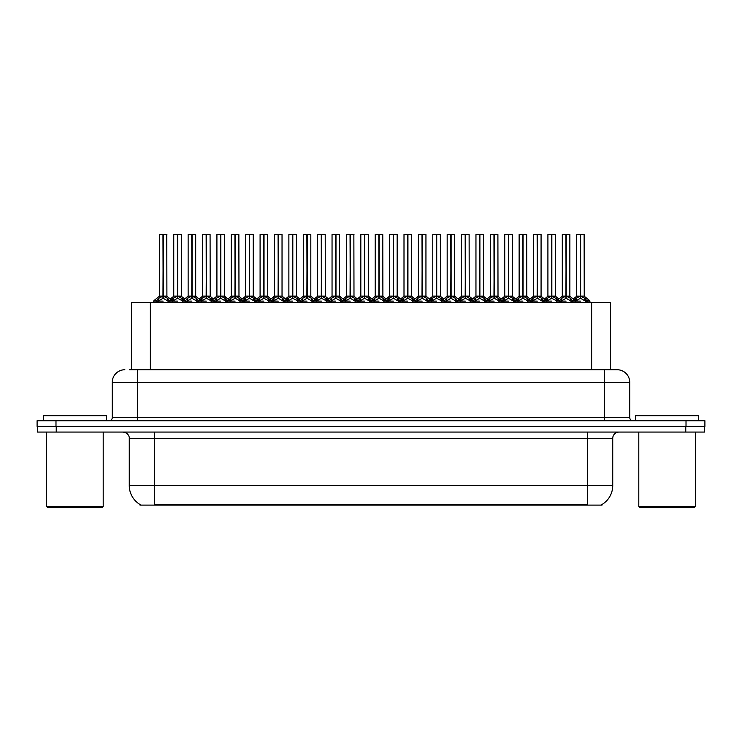 <?xml version="1.0" encoding="UTF-8"?>
<svg xmlns="http://www.w3.org/2000/svg" width="742" height="742" viewBox="0 0 742 742"><rect width="100%" height="100%" fill="white"/><g stroke="black" fill="none" stroke-linecap="round" stroke-linejoin="round"><path stroke-width="1.11" d="M129.331 369.739L137.446 369.739L129.331 369.739L131.473 369.739L131.473 302.384L610.527 302.384L610.527 369.739M602.04 504.467L602.04 505.089L139.96 505.089L139.96 504.467M140.155 504.579A22.037 22.037 0 0 1 129.266 485.574L154.447 485.574L154.447 504.579L587.553 504.579L587.553 485.574L612.734 485.574L612.734 438.355A6.298 6.298 0 0 1 619.032 432.067M129.266 485.574L129.266 438.355C129.581 437.335 128.505 432.651 122.968 432.067M601.845 504.579A22.037 22.037 0 0 0 612.734 485.574M56.234 432.067L704.65 432.067L704.65 426.4L37.35 426.4L37.35 432.067L56.234 432.067L56.234 426.4M704.65 432.067L704.65 426.4M124.86 369.739A12.586 12.586 0 0 0 112.265 382.334L112.265 417.588A3.144 3.144 0 0 1 109.12 420.733M617.14 369.739A12.586 12.586 0 0 1 629.735 382.334L137.446 382.334L137.446 369.739L616.954 369.739M629.735 382.334L629.735 417.588C629.902 419.48 630.95 420.528 632.88 420.733M55.984 420.733L37.1 420.733L37.1 426.4L55.984 426.4L55.984 420.733L686.016 420.733L686.016 426.4L704.9 426.4L704.9 420.733L686.016 420.733M551.853 234.518L555.461 234.518L551.853 234.518L551.853 296.141L556.639 298.794L556.639 301.122L559.329 301.122L561.787 298.219L565.914 296.141L565.914 298.33L566.137 234.389L569.726 234.389L567.333 234.389L569.856 234.518L569.856 296.086L566.239 296.141L570.366 298.219L572.824 301.122L575.523 301.122L575.523 302.384M565.914 234.389L562.297 234.518L565.914 234.389L562.297 234.518L562.297 296.086L565.914 296.141M569.726 234.389L566.239 234.389M555.981 298.219L556.63 302.384M559.783 302.384L559.329 301.122M571.025 298.794L571.025 301.753L572.833 301.753L572.379 302.384M570.57 302.384L571.025 301.753M566.025 234.389L566.025 296.086L569.967 296.336L566.656 296.336M565.914 234.518L566.081 296.086M562.427 234.389L567.333 234.389M566.239 296.141L566.239 298.33L566.127 296.086M565.914 298.33L561.128 301.131L566.081 301.122M566.239 296.086L566.239 234.518M571.025 301.131L566.239 298.33M561.128 298.794L561.583 302.384M572.833 301.122L572.833 301.753M573.891 300.64L576.182 298.219L580.3 296.141L580.3 298.33L580.522 234.389L584.121 234.389L576.812 234.389L580.411 234.389L580.411 296.086L584.761 298.219L587.219 301.122L589.909 301.122L589.909 302.384M580.309 234.389L576.692 234.518L576.692 296.086L580.3 296.141M584.242 234.518L580.634 234.518L580.634 296.095L584.242 296.086L584.121 234.389M585.419 298.794L585.419 301.753L587.219 301.753L586.764 302.384M584.956 302.384L585.419 301.753M580.3 234.518L580.467 296.086M580.634 296.141L580.634 298.33L580.522 296.086M585.419 301.131L580.634 298.33M580.3 298.33L575.523 301.131L580.467 301.122M580.411 234.389L579.205 234.389M575.514 301.753L575.977 302.384M587.219 301.122L587.219 301.753M101.942 507.611L47.803 507.611L46.542 506.35L103.203 506.35L101.942 507.611M46.542 432.067L46.542 506.35M103.203 432.067L103.203 506.35M106.347 420.733L106.347 415.696L43.398 415.696L43.398 420.733M694.197 507.611L640.058 507.611L638.797 506.35L695.458 506.35L694.197 507.611M638.797 432.067L638.797 506.35M695.458 432.067L695.458 506.35M698.602 420.733L698.602 415.696L635.653 415.696L635.653 420.733M523.073 234.518L526.681 234.518L523.073 234.518L523.073 296.141L527.859 298.794L527.859 301.122L530.539 301.122L533.006 298.219L537.134 296.141L537.134 298.33L537.347 234.389L540.946 234.389L538.553 234.389L541.076 234.518L541.076 296.086L537.458 296.141L541.586 298.219L544.044 301.122L546.743 301.122L546.743 302.384M537.134 234.389L533.517 234.518L537.134 234.389L533.517 234.518L533.517 296.086L537.134 296.141M540.946 234.389L537.458 234.389M527.191 298.219L527.85 302.384M530.994 302.384L530.539 301.122M542.244 298.794L542.244 301.753L544.044 301.753L543.589 302.384M541.79 302.384L542.244 301.753M537.236 234.389L537.236 296.086L541.187 296.336L537.876 296.336M537.134 234.518L537.291 296.086M533.646 234.389L538.553 234.389M537.458 296.141L537.458 298.33L537.347 296.086M537.134 298.33L532.348 301.131L537.291 301.122M537.458 296.086L537.458 234.518M542.244 301.131L537.458 298.33M532.348 298.794L532.802 302.384M544.044 301.122L544.044 301.753M494.283 234.518L497.901 234.518L494.283 234.518L494.283 296.141L499.078 298.794L499.078 301.122L501.759 301.122L504.226 298.219L508.344 296.141L508.344 298.33L508.567 234.389L512.166 234.389L509.773 234.389L512.286 234.518L512.286 296.086L508.678 296.141L512.805 298.219L515.263 301.122L517.953 301.122L517.953 302.384M508.353 234.389L504.736 234.518L508.353 234.389L504.736 234.518L504.736 296.086L508.344 296.141M512.166 234.389L508.669 234.389M498.411 298.219L499.069 302.384M502.213 302.384L501.759 301.122M513.464 298.794L513.464 301.753L515.263 301.753L514.809 302.384M513 302.384L513.464 301.753M508.456 234.389L508.456 296.086L512.407 296.336L509.095 296.336M508.344 234.518L508.511 296.086M504.866 234.389L509.773 234.389M508.678 296.141L508.678 298.33L508.567 296.086M508.344 298.33L503.558 301.131L508.511 301.122M508.678 296.086L508.678 234.518M513.464 301.131L508.678 298.33M503.558 298.794L504.022 302.384M515.263 301.122L515.263 301.753M465.503 234.518L469.12 234.518L465.503 234.518L465.503 296.141L470.289 298.794L470.289 301.122L472.979 301.122L475.437 298.219L479.564 296.141L479.564 298.33L479.786 234.389L483.385 234.389L480.992 234.389L483.506 234.518L483.506 296.086L479.898 296.141L484.025 298.219L486.483 301.122L489.173 301.122L489.173 302.384M479.573 234.389L475.956 234.518L479.573 234.389L475.956 234.518L475.956 296.086L479.564 296.141M483.385 234.389L479.888 234.389M469.63 298.219L470.289 302.384M473.433 302.384L472.979 301.122M484.684 298.794L484.684 301.753L486.483 301.753L486.029 302.384M484.22 302.384L484.684 301.753M479.675 234.389L479.675 296.086L483.626 296.336L480.315 296.336M479.564 234.518L479.731 296.086M476.076 234.389L480.992 234.389M479.898 296.141L479.898 298.33L479.786 296.086M479.564 298.33L474.778 301.131L479.731 301.122M479.898 296.086L479.898 234.518M484.674 301.131L479.898 298.33M474.778 298.794L475.242 302.384M486.483 301.122L486.483 301.753M436.723 234.518L440.34 234.518L436.723 234.518L436.723 296.141L441.509 298.794L441.509 301.122L444.198 301.122L446.656 298.219L450.784 296.141L450.784 298.33L451.006 234.389L454.605 234.389L452.212 234.389L454.725 234.518L454.725 296.086L451.117 296.141L455.236 298.219L457.693 301.122L460.392 301.122L460.392 302.384M450.793 234.389L447.176 234.518L450.793 234.389L447.176 234.518L447.176 296.086L450.784 296.141M454.605 234.389L451.108 234.389M440.85 298.219L441.509 302.384M444.653 302.384L444.198 301.122M455.903 298.794L455.903 301.753L457.703 301.753L457.248 302.384M455.44 302.384L455.903 301.753M450.895 234.389L450.895 296.086L454.846 296.336L451.526 296.336M450.784 234.518L450.95 296.086M447.296 234.389L452.212 234.389M451.117 296.141L451.117 298.33L451.006 296.086M450.784 298.33L445.998 301.131L450.95 301.122M451.117 296.086L451.117 234.518M455.894 301.131L451.117 298.33M445.998 298.794L446.461 302.384M457.703 301.122L457.703 301.753M545.11 300.64L547.392 298.219L551.519 296.141L551.519 298.33L551.844 234.389M547.911 234.518L551.529 234.389L547.911 234.518L547.911 296.086L551.519 296.141M555.341 234.389L548.032 234.389M556.175 302.384L556.639 301.753M551.529 234.389L551.631 296.086L555.461 296.086L551.853 296.086M555.461 234.518L555.582 296.336L552.261 296.336M551.519 234.518L551.686 296.086M551.853 296.141L551.853 298.33L551.742 296.086M551.519 298.33L546.743 301.131L551.686 301.122M551.631 234.389L550.425 234.389M555.981 300.51L551.853 298.33M556.639 298.794L558.262 300.64M546.733 301.753L547.197 302.384M516.321 300.64L518.612 298.219L522.739 296.141L522.739 298.33L523.064 234.389M519.131 234.518L522.748 234.389L519.131 234.518L519.131 296.086L522.739 296.141M526.551 234.389L519.252 234.389M527.395 302.384L527.859 301.753M522.748 234.389L522.85 296.086L526.681 296.086L523.073 296.086M526.681 234.518L526.792 296.336L523.481 296.336M522.739 234.518L522.906 296.086M523.073 296.141L523.073 298.33L522.962 296.086M522.739 298.33L517.962 301.131L522.906 301.122M522.85 234.389L521.645 234.389M527.191 300.51L523.073 298.33M527.859 298.794L529.482 300.64M517.953 301.753L518.417 302.384M487.54 300.64L489.831 298.219L493.959 296.141L493.959 298.33L494.283 234.389M490.341 234.518L493.959 234.389L490.341 234.518L490.341 296.086L493.959 296.141M497.771 234.389L490.471 234.389M498.615 302.384L499.078 301.753M493.959 234.389L494.07 296.086L497.901 296.086L494.283 296.086M497.901 234.518L498.012 296.336L494.701 296.336M493.959 234.518L494.126 296.086M494.283 296.141L494.283 298.33L494.181 296.086M493.959 298.33L489.173 301.131L494.126 301.122M494.07 234.389L492.864 234.389M498.411 300.51L494.283 298.33M499.078 298.794L500.702 300.64M489.173 301.753L489.627 302.384M458.76 300.64L461.051 298.219L465.178 296.141L465.178 298.33L465.503 234.389M461.561 234.518L465.178 234.389L461.561 234.518L461.561 296.086L465.178 296.141M468.99 234.389L461.691 234.389M469.834 302.384L470.289 301.753M465.178 234.389L465.29 296.086L469.12 296.086L465.503 296.086M469.12 234.518L469.232 296.336L465.92 296.336M465.178 234.518L465.336 296.086M465.503 296.141L465.503 298.33L465.392 296.086M465.178 298.33L460.392 301.131L465.336 301.122M465.29 234.389L464.084 234.389M469.63 300.51L465.503 298.33M470.289 298.794L471.921 300.64M460.392 301.753L460.847 302.384M407.942 234.518L411.55 234.518L407.942 234.518L407.942 296.141L412.728 298.794L412.728 301.122L415.418 301.122L417.876 298.219L422.003 296.141L422.003 298.33L422.226 234.389L425.815 234.389L423.422 234.389L425.945 234.518L425.945 296.086L422.328 296.095L426.455 298.219L428.913 301.122L431.612 301.122L431.612 302.384M422.012 234.389L418.395 234.518L422.012 234.389L418.395 234.518L418.395 296.086L422.003 296.141M425.815 234.389L422.328 234.389M412.07 298.219L412.728 302.384M415.872 302.384L415.418 301.122M427.123 298.794L427.123 301.753L428.922 301.753L428.468 302.384M426.659 302.384L427.123 301.753M422.115 234.389L422.115 296.086L426.056 296.336L422.745 296.336M422.003 234.518L422.17 296.086M418.516 234.389L423.422 234.389M422.337 296.141L422.337 298.33L422.226 296.086M422.003 298.33L417.217 301.131L422.17 301.122M422.328 296.086L422.337 234.518M427.114 301.131L422.337 298.33M417.217 298.794L417.681 302.384M428.922 301.122L428.922 301.753M379.162 234.518L382.77 234.518L379.162 234.518L379.162 296.141L383.948 298.794L383.948 301.122L386.638 301.122L389.096 298.219L393.223 296.141L393.223 298.33L393.436 234.389L397.035 234.389L394.642 234.389L397.165 234.518L397.165 296.086L393.548 296.141L397.675 298.219L400.133 301.122L402.832 301.122L402.832 302.384M393.223 234.389L389.606 234.518L393.223 234.389L389.606 234.518L389.606 296.086L393.223 296.141M397.035 234.389L393.548 234.389M383.289 298.219L383.939 302.384M387.092 302.384L386.638 301.122M398.333 298.794L398.333 301.753L400.142 301.753L399.688 302.384M397.879 302.384L398.333 301.753M393.334 234.389L393.334 296.086L397.276 296.336L393.965 296.336M393.223 234.518L393.39 296.086M389.736 234.389L394.642 234.389M393.548 296.141L393.548 298.33L393.436 296.086M393.223 298.33L388.437 301.131L393.39 301.122M393.548 296.086L393.548 234.518M398.333 301.131L393.548 298.33M388.437 298.794L388.891 302.384M400.142 301.122L400.142 301.753M355.158 302.384L355.158 301.122L357.857 301.122L360.315 298.219L364.443 296.141L364.443 298.33L364.656 234.389L368.384 234.518L368.384 296.086L364.767 296.141L368.895 298.219L371.352 301.122L374.051 301.122L374.051 302.384M364.443 234.389L360.825 234.518L364.443 234.389L360.825 234.518L360.825 296.086L364.443 296.141M368.255 234.389L364.767 234.389M358.303 302.384L357.848 301.122M369.553 298.794L369.553 301.753L371.352 301.753L370.898 302.384M369.099 302.384L369.553 301.753M364.545 234.389L364.545 296.086L364.767 234.518M364.443 234.518L364.6 296.086M360.955 234.389L365.862 234.389M364.767 296.141L364.767 298.33L364.656 296.086M364.443 298.33L359.657 301.131L364.6 301.122M369.553 301.131L364.767 298.33M359.657 298.794L360.111 302.384M371.352 301.122L371.352 301.753M321.592 234.518L325.209 234.518L321.592 234.518L321.592 296.141L326.387 298.794L326.387 301.122L329.068 301.122L331.535 298.219L335.653 296.141L335.653 298.33L335.876 234.389L339.474 234.389L337.081 234.389L339.595 234.518L339.595 296.086L335.987 296.141L340.114 298.219L342.572 301.122L345.262 301.122L345.262 302.384M335.662 234.389L332.045 234.518L335.662 234.389L332.045 234.518L332.045 296.086L335.653 296.141M339.474 234.389L335.978 234.389M325.719 298.219L326.378 302.384M329.522 302.384L329.068 301.122M340.773 298.794L340.773 301.753L342.572 301.753L342.118 302.384M340.309 302.384L340.773 301.753M335.764 234.389L335.987 296.095L339.595 296.086L339.595 234.518M335.653 234.518L335.82 296.086M332.175 234.389L337.081 234.389M335.987 296.141L335.987 298.33L335.876 296.086M335.653 298.33L330.867 301.131L335.82 301.122M335.987 296.086L335.987 234.518M340.773 301.131L335.987 298.33M330.867 298.794L331.331 302.384M342.572 301.122L342.572 301.753M429.98 300.64L432.271 298.219L436.398 296.141L436.398 298.33L436.713 234.389M432.781 234.518L436.398 234.389L432.781 234.518L432.781 296.086L436.398 296.141M440.21 234.389L432.911 234.389M441.054 302.384L441.509 301.753M436.398 234.389L436.5 296.086L440.34 296.086L436.723 296.086M440.34 234.518L440.451 296.336L437.14 296.336M436.398 234.518L436.556 296.086M436.723 296.141L436.723 298.33L436.611 296.086M436.398 298.33L431.612 301.131L436.556 301.122M436.5 234.389L435.304 234.389M440.85 300.51L436.723 298.33M441.509 298.794L443.141 300.64M431.603 301.753L432.067 302.384M401.199 300.64L403.49 298.219L407.608 296.141L407.608 298.33L407.933 234.389M404 234.518L407.618 234.389L404 234.518L404 296.086L407.608 296.141M411.43 234.389L404.121 234.389M412.264 302.384L412.728 301.753M407.618 234.389L407.72 296.086L411.55 296.086L407.942 296.086M411.55 234.518L411.671 296.336L408.36 296.336M407.608 234.518L407.775 296.086M407.942 296.141L407.942 298.33L407.831 296.086M407.608 298.33L402.832 301.131L407.775 301.122M407.72 234.389L406.514 234.389M412.07 300.51L407.942 298.33M412.728 298.794L414.361 300.64M402.823 301.753L403.286 302.384M372.419 300.64L374.701 298.219L378.828 296.141L378.828 298.33L379.153 234.389M375.22 234.518L378.837 234.389L375.22 234.518L375.22 296.086L378.828 296.141M382.649 234.389L375.341 234.389M383.484 302.384L383.948 301.753M378.837 234.389L378.939 296.086L382.77 296.086L379.162 296.086M382.77 234.518L382.891 296.336L379.57 296.336M378.828 234.518L378.995 296.086M379.162 296.141L379.162 298.33L379.051 296.086M378.828 298.33L374.051 301.131L378.995 301.122M378.939 234.389L377.734 234.389M383.289 300.51L379.162 298.33M383.948 298.794L385.571 300.64M374.042 301.753L374.506 302.384M343.629 300.64L345.92 298.219L350.048 296.141L350.048 298.33L350.27 234.389L346.56 234.389L350.159 234.389L350.159 296.086L354.5 298.219L356.791 300.64M350.057 234.389L346.44 234.518L346.44 296.086L350.048 296.141M353.99 234.518L350.382 234.518L350.382 296.095L353.99 296.086L353.86 234.389M354.704 302.384L355.168 301.753M350.048 234.518L350.215 296.086M350.382 296.141L350.382 298.33L350.27 296.086M350.048 298.33L345.271 301.131L350.215 301.122M350.159 234.389L348.953 234.389M355.158 301.131L350.382 298.33M345.262 301.753L345.726 302.384M368.384 234.518L368.384 296.086M292.812 234.518L296.429 234.518L292.812 234.518L292.812 296.141L297.598 298.794L297.598 301.122L300.287 301.122L302.745 298.219L306.873 296.141L306.873 298.33L307.095 234.389L310.694 234.389L308.301 234.389L310.815 234.518L310.815 296.086L307.207 296.141L311.334 298.219L313.792 301.122L316.482 301.122L316.482 302.384M306.882 234.389L303.265 234.518L306.882 234.389L303.265 234.518L303.265 296.086L306.873 296.141M310.694 234.389L307.197 234.389M296.939 298.219L297.598 302.384M300.742 302.384L300.287 301.122M311.992 298.794L311.992 301.753L313.792 301.753L313.337 302.384M311.529 302.384L311.992 301.753M306.984 234.389L307.207 296.095L310.815 296.086L310.815 234.518M306.873 234.518L307.04 296.086M303.385 234.389L308.301 234.389M307.207 296.141L307.207 298.33L307.095 296.086M311.992 301.131L307.207 298.33M306.873 298.33L302.087 301.131L307.04 301.122M307.207 296.086L307.207 234.518M302.087 298.794L302.55 302.384M313.792 301.122L313.792 301.753M264.031 234.518L267.649 234.518L264.031 234.518L264.031 296.141L268.817 298.794L268.817 301.122L271.507 301.122L273.965 298.219L278.092 296.141L278.092 298.33L278.315 234.389L281.914 234.389L279.521 234.389L282.034 234.518L282.034 296.086L278.426 296.141L282.544 298.219L285.002 301.122L287.701 301.122L287.701 302.384M278.102 234.389L274.484 234.518L278.102 234.389L274.484 234.518L274.484 296.086L278.092 296.141M281.914 234.389L278.417 234.389M268.159 298.219L268.817 302.384M271.962 302.384L271.507 301.122M283.212 298.794L283.212 301.753L285.011 301.753L284.557 302.384M282.748 302.384L283.212 301.753M278.204 234.389L278.426 296.095L282.034 296.086L282.034 234.518M278.092 234.518L278.259 296.086M274.605 234.389L279.521 234.389M278.426 296.141L278.426 298.33L278.315 296.086M278.092 298.33L273.306 301.131L278.259 301.122M278.426 296.086L278.426 234.518M283.203 301.131L278.426 298.33M273.306 298.794L273.77 302.384M285.011 301.122L285.011 301.753M235.251 234.518L238.859 234.518L235.251 234.518L235.251 296.141L240.037 298.794L240.037 301.122L242.727 301.122L245.185 298.219L249.312 296.141L249.312 298.33L249.535 234.389L253.124 234.389L250.731 234.389L253.254 234.518L253.254 296.086L249.637 296.095L253.764 298.219L256.222 301.122L258.921 301.122L258.921 302.384M249.321 234.389L245.695 234.518L249.321 234.389L245.695 234.518L245.695 296.086L249.312 296.141M253.124 234.389L249.637 234.389M239.378 298.219L240.037 302.384M243.181 302.384L242.727 301.122M254.432 298.794L254.432 301.753L256.231 301.753L255.777 302.384M253.968 302.384L254.432 301.753M249.423 234.389L249.423 296.086L253.365 296.336L250.054 296.336M249.312 234.518L249.479 296.086M245.825 234.389L250.731 234.389M249.646 296.141L249.646 298.33L249.535 296.086M249.312 298.33L244.526 301.131L249.479 301.122M249.637 296.086L249.646 234.518M254.423 301.131L249.646 298.33M244.526 298.794L244.981 302.384M256.231 301.122L256.231 301.753M206.471 234.518L210.079 234.518L206.471 234.518L206.471 296.141L211.257 298.794L211.257 301.122L213.946 301.122L216.404 298.219L220.532 296.141L220.532 298.33L220.745 234.389L224.344 234.389L221.951 234.389L224.474 234.518L224.474 296.086L220.856 296.141L224.984 298.219L227.442 301.122L230.141 301.122L230.141 302.384M220.532 234.389L216.914 234.518L220.532 234.389L216.914 234.518L216.914 296.086L220.532 296.141M224.344 234.389L220.856 234.389M210.598 298.219L211.247 302.384M214.401 302.384L213.946 301.122M225.642 298.794L225.642 301.753L227.451 301.753L226.996 302.384M225.188 302.384L225.642 301.753M220.643 234.389L220.856 296.095L224.474 296.086L224.474 234.518M220.532 234.518L220.699 296.086M217.044 234.389L221.951 234.389M220.856 296.141L220.856 298.33L220.745 296.086M220.532 298.33L215.746 301.131L220.699 301.122M220.856 296.086L220.856 234.518M225.642 301.131L220.856 298.33M215.746 298.794L216.2 302.384M227.451 301.122L227.451 301.753M177.69 234.518L181.298 234.518L177.69 234.518L177.69 296.141L182.476 298.794L182.476 301.122L185.157 301.122L187.624 298.219L191.751 296.141L191.751 298.33L191.965 234.389L195.563 234.389L193.17 234.389L195.693 234.518L195.693 296.086L192.076 296.141L196.203 298.219L198.661 301.122L201.36 301.122L201.36 302.384M191.751 234.389L188.134 234.518L191.751 234.389L188.134 234.518L188.134 296.086L191.751 296.141M195.563 234.389L192.076 234.389M181.809 298.219L182.467 302.384M185.611 302.384L185.157 301.122M196.862 298.794L196.862 301.753L198.661 301.753L198.207 302.384M196.407 302.384L196.862 301.753M191.853 234.389L191.853 296.086L195.805 296.336L192.493 296.336M191.751 234.518L191.909 296.086M188.264 234.389L193.17 234.389M192.076 296.141L192.076 298.33L191.965 296.086M191.751 298.33L186.965 301.131L191.909 301.122M192.076 296.086L192.076 234.518M196.862 301.131L192.076 298.33M186.965 298.794L187.42 302.384M198.661 301.122L198.661 301.753M153.687 302.384L153.687 301.122L156.376 301.122L158.844 298.219L162.962 296.141L162.962 298.33L163.184 234.389L159.484 234.389L163.073 234.389L163.073 296.086L167.423 298.219L169.881 301.122L172.571 301.122L172.571 302.384M162.971 234.389L159.354 234.518L159.354 296.086L162.962 296.141M166.904 234.518L163.296 234.518L163.296 296.095L166.904 296.086L166.783 234.389M156.831 302.384L156.376 301.122M168.082 298.794L168.082 301.753L169.881 301.753L169.426 302.384M167.618 302.384L168.082 301.753M162.962 234.518L163.129 296.086M163.296 296.141L163.296 298.33L163.184 296.086M162.962 298.33L158.176 301.131L163.129 301.122M163.073 234.389L161.867 234.389M168.082 301.131L163.296 298.33M158.176 298.794L158.64 302.384M169.881 301.122L169.881 301.753M314.849 300.64L317.14 298.219L321.267 296.141L321.267 298.33L321.592 234.389M317.65 234.518L321.267 234.389L317.65 234.518L317.65 296.086L321.267 296.141M325.079 234.389L317.78 234.389M325.923 302.384L326.387 301.753M321.267 234.389L321.379 296.086L325.209 296.086L321.592 296.086M325.209 234.518L325.321 296.336L322.009 296.336M321.267 234.518L321.434 296.086M321.592 296.141L321.592 298.33L321.49 296.086M321.267 298.33L316.482 301.131L321.434 301.122M321.379 234.389L320.173 234.389M325.719 300.51L321.592 298.33M326.387 298.794L328.01 300.64M316.482 301.753L316.936 302.384M286.069 300.64L288.36 298.219L292.487 296.141L292.487 298.33L292.812 234.389M288.87 234.518L292.487 234.389L288.87 234.518L288.87 296.086L292.487 296.141M296.299 234.389L289 234.389M297.143 302.384L297.598 301.753M292.487 234.389L292.598 296.086L296.429 296.086L292.812 296.086M296.429 234.518L296.54 296.336L293.229 296.336M292.487 234.518L292.645 296.086M292.812 296.141L292.812 298.33L292.7 296.086M292.487 298.33L287.701 301.131L292.645 301.122M292.598 234.389L291.393 234.389M296.939 300.51L292.812 298.33M297.598 298.794L299.23 300.64M287.701 301.753L288.156 302.384M257.288 300.64L259.579 298.219L263.707 296.141L263.707 298.33L264.022 234.389M260.09 234.518L263.707 234.389L260.09 234.518L260.09 296.086L263.707 296.141M267.519 234.389L260.219 234.389M268.363 302.384L268.817 301.753M263.707 234.389L263.809 296.086L267.649 296.086L264.031 296.086M267.649 234.518L267.76 296.336L264.449 296.336M263.707 234.518L263.864 296.086M264.031 296.141L264.031 298.33L263.92 296.086M263.707 298.33L258.921 301.131L263.864 301.122M263.809 234.389L262.612 234.389M268.159 300.51L264.031 298.33M268.817 298.794L270.45 300.64M258.912 301.753L259.375 302.384M228.508 300.64L230.799 298.219L234.917 296.141L234.917 298.33L235.242 234.389M231.309 234.518L234.926 234.389L231.309 234.518L231.309 296.086L234.917 296.141M238.738 234.389L231.43 234.389M239.573 302.384L240.037 301.753M234.926 234.389L235.029 296.086L238.859 296.086L235.251 296.086M238.859 234.518L238.98 296.336L235.668 296.336M234.917 234.518L235.084 296.086M235.251 296.141L235.251 298.33L235.14 296.086M234.917 298.33L230.141 301.131L235.084 301.122M235.029 234.389L233.823 234.389M239.378 300.51L235.251 298.33M240.037 298.794L241.669 300.64M230.131 301.753L230.595 302.384M199.728 300.64L202.01 298.219L206.137 296.141L206.137 298.33L206.462 234.389M202.529 234.518L206.146 234.389L202.529 234.518L202.529 296.086L206.137 296.141M209.958 234.389L202.649 234.389M210.793 302.384L211.257 301.753M206.146 234.389L206.248 296.086L210.079 296.086L206.471 296.086M210.079 234.518L210.199 296.336L206.879 296.336M206.137 234.518L206.304 296.086M206.471 296.141L206.471 298.33L206.359 296.086M206.137 298.33L201.36 301.131L206.304 301.122M206.248 234.389L205.042 234.389M210.598 300.51L206.471 298.33M211.257 298.794L212.88 300.64M201.351 301.753L201.815 302.384M170.938 300.64L173.229 298.219L177.357 296.141L177.357 298.33L177.681 234.389M173.749 234.518L177.366 234.389L173.749 234.518L173.749 296.086L177.357 296.141M181.169 234.389L173.869 234.389M182.013 302.384L182.476 301.753M177.366 234.389L177.468 296.086L181.298 296.086L177.69 296.086M181.298 234.518L181.41 296.336L178.099 296.336M177.357 234.518L177.524 296.086M177.69 296.141L177.69 298.33L177.579 296.086M177.357 298.33L172.58 301.131L177.524 301.122M177.468 234.389L176.262 234.389M181.809 300.51L177.69 298.33M182.476 298.794L184.099 300.64M172.571 301.753L173.034 302.384M332.045 234.518L332.045 296.086L335.653 296.095M274.484 234.518L274.484 296.086L278.092 296.095M580.634 296.086L584.242 296.086L581.051 296.336M350.382 296.086L353.99 296.086L350.79 296.336M163.296 296.086L166.904 296.086L163.713 296.336M585.039 505.089L585.039 504.467M156.961 505.089L156.961 504.467M150.366 369.739L150.366 302.384M591.634 369.739L591.634 302.384M587.553 432.067L587.553 438.355L129.266 438.355M612.734 438.355L587.553 438.355L587.553 485.574L154.447 485.574L154.447 432.067M685.766 432.067L685.766 426.4M137.446 420.733L137.446 382.334L112.265 382.334M112.265 417.588L629.735 417.588M604.554 369.739L604.554 420.733M565.497 296.336L562.306 296.086L565.914 296.095M559.496 300.64L556.639 301.122M579.892 296.336L576.58 296.336L573.269 299.007L569.967 296.336L575.282 300.64L572.657 300.64M559.329 301.753L561.128 301.753M561.787 298.219L561.787 300.51M570.366 298.219L570.366 300.51M580.3 296.095L576.58 296.336M584.362 296.336L589.677 300.64L587.052 300.64M575.514 298.794L575.282 300.64M576.182 298.219L576.182 300.51M584.761 298.219L584.761 300.51M536.716 296.336L533.517 296.086L537.134 296.095M530.716 300.64L527.859 301.122M551.111 296.336L547.791 296.336L544.489 299.007L541.187 296.336L546.502 300.64L543.877 300.64M530.539 301.753L532.348 301.753M533.006 298.219L533.006 300.51M541.586 298.219L541.586 300.51M507.936 296.336L504.736 296.086L508.344 296.095M501.935 300.64L499.078 301.122M522.322 296.336L519.01 296.336L515.709 299.007L512.407 296.336L517.721 300.64L515.096 300.64M501.759 301.753L503.558 301.753M504.226 298.219L504.226 300.51M512.805 298.219L512.805 300.51M479.156 296.336L475.956 296.086L479.564 296.095M473.155 300.64L470.289 301.122M493.541 296.336L490.23 296.336L486.928 299.007L483.626 296.336L488.941 300.64L486.316 300.64M472.979 301.753L474.778 301.753M475.437 298.219L475.437 300.51M484.025 298.219L484.025 300.51M450.366 296.336L447.176 296.086L450.784 296.095M444.365 300.64L441.509 301.122M454.725 296.086L460.151 300.64L457.526 300.64M444.198 301.753L445.998 301.753M446.656 298.219L446.656 300.51M455.236 298.219L455.236 300.51M551.519 296.095L547.791 296.336M546.733 298.794L546.502 300.64M547.392 298.219L547.392 300.51M522.739 296.095L519.01 296.336M517.953 298.794L517.721 300.64M518.612 298.219L518.612 300.51M493.959 296.095L490.23 296.336M489.173 298.794L488.941 300.64M489.831 298.219L489.831 300.51M464.761 296.336L461.561 296.086L465.178 296.095M460.392 298.794L460.151 300.64M461.051 298.219L461.051 300.51M421.586 296.336L418.395 296.086L422.003 296.095M415.585 300.64L412.728 301.122M425.945 296.086L431.371 300.64L428.746 300.64M415.418 301.753L417.217 301.753M417.876 298.219L417.876 300.51M426.455 298.219L426.455 300.51M392.806 296.336L389.615 296.086L393.223 296.095M386.805 300.64L383.948 301.122M397.165 296.086L402.591 300.64L399.966 300.64M386.638 301.753L388.437 301.753M389.096 298.219L389.096 300.51M397.675 298.219L397.675 300.51M364.025 296.336L360.825 296.086L364.443 296.095M371.185 300.64L373.81 300.64L368.375 296.086L365.185 296.336M368.375 296.086L364.767 296.095M358.024 300.64L355.168 301.122L355.168 298.794M357.848 301.753L359.657 301.753M360.315 298.219L360.315 300.51M368.895 298.219L368.895 300.51M335.245 296.336L332.045 296.086L326.619 300.64L329.244 300.64M342.405 300.64L345.03 300.64L339.595 296.086L336.404 296.336M329.068 301.753L330.867 301.753M331.535 298.219L331.535 300.51M340.114 298.219L340.114 300.51M435.981 296.336L432.781 296.086L436.398 296.095M431.603 298.794L431.371 300.64M432.271 298.219L432.271 300.51M407.2 296.336L404 296.086L407.608 296.095M402.823 298.794L402.591 300.64M403.49 298.219L403.49 300.51M378.42 296.336L375.22 296.086L378.828 296.095M374.042 298.794L373.81 300.64M374.701 298.219L374.701 300.51M349.63 296.336L346.44 296.086L350.048 296.095M345.262 298.794L345.03 300.64M345.92 298.219L345.92 300.51M354.5 298.219L354.5 300.51M306.465 296.336L303.265 296.086L306.873 296.095M313.625 300.64L316.25 300.64L310.815 296.086L307.624 296.336M300.464 300.64L297.598 301.122M300.287 301.753L302.087 301.753M302.745 298.219L302.745 300.51M311.334 298.219L311.334 300.51M277.675 296.336L274.484 296.086L269.049 300.64L271.674 300.64M284.835 300.64L287.46 300.64L282.034 296.086L278.834 296.336M271.507 301.753L273.306 301.753M273.965 298.219L273.965 300.51M282.544 298.219L282.544 300.51M248.895 296.336L245.704 296.086L249.312 296.095M242.894 300.64L240.037 301.122M253.254 296.086L258.68 300.64L256.055 300.64M242.727 301.753L244.526 301.753M245.185 298.219L245.185 300.51M253.764 298.219L253.764 300.51M220.114 296.336L216.924 296.086L220.532 296.095M227.275 300.64L229.899 300.64L224.474 296.086L221.274 296.336M214.113 300.64L211.257 301.122M213.946 301.753L215.746 301.753M216.404 298.219L216.404 300.51M224.984 298.219L224.984 300.51M191.334 296.336L188.134 296.086L191.751 296.095M185.333 300.64L182.476 301.122M195.684 296.086L201.119 300.64L198.494 300.64M185.157 301.753L186.965 301.753M187.624 298.219L187.624 300.51M196.203 298.219L196.203 300.51M162.554 296.336L159.354 296.086L162.962 296.095M156.553 300.64L153.696 301.122M167.024 296.336L172.339 300.64L169.714 300.64M156.376 301.753L158.176 301.753M158.844 298.219L158.844 300.51M167.423 298.219L167.423 300.51M320.85 296.336L317.659 296.086L321.267 296.095M316.482 298.794L316.25 300.64M317.14 298.219L317.14 300.51M292.07 296.336L288.87 296.086L292.487 296.095M287.701 298.794L287.46 300.64M288.36 298.219L288.36 300.51M263.289 296.336L260.09 296.086L263.707 296.095M258.912 298.794L258.68 300.64M259.579 298.219L259.579 300.51M234.509 296.336L231.309 296.086L234.917 296.095M230.131 298.794L229.899 300.64M230.799 298.219L230.799 300.51M205.729 296.336L202.529 296.086L206.137 296.095M201.351 298.794L201.119 300.64M202.01 298.219L202.01 300.51M176.939 296.336L173.749 296.086L177.357 296.095M172.571 298.794L172.339 300.64M173.229 298.219L173.229 300.51M555.582 296.336L558.884 299.007L562.186 296.336L556.871 300.64M589.677 300.64L589.909 301.122M526.792 296.336L530.103 299.007L533.405 296.336L528.091 300.64M498.012 296.336L501.314 299.007L504.625 296.336L499.31 300.64M475.956 296.086L470.53 300.64M447.176 296.086L441.74 300.64M475.835 296.336L472.533 299.007L469.232 296.336M447.055 296.336L443.753 299.007L440.451 296.336M454.846 296.336L458.148 299.007L461.45 296.336M418.395 296.086L412.96 300.64M389.615 296.086L384.18 300.64M360.825 296.086L355.399 300.64M326.387 301.122L326.619 300.64M432.669 296.336L429.368 299.007L426.056 296.336M403.889 296.336L400.578 299.007L397.276 296.336M411.671 296.336L414.973 299.007L418.275 296.336M375.1 296.336L371.798 299.007L368.496 296.336M382.891 296.336L386.192 299.007L389.494 296.336M346.319 296.336L343.017 299.007L339.715 296.336M354.101 296.336L357.412 299.007L360.714 296.336M303.265 296.086L297.839 300.64M268.817 301.122L269.049 300.64M245.704 296.086L240.269 300.64M216.924 296.086L211.489 300.64M188.134 296.086L182.708 300.64M159.242 296.336L153.928 300.64M317.539 296.336L314.237 299.007L310.935 296.336M325.321 296.336L328.623 299.007L331.934 296.336M288.759 296.336L285.457 299.007L282.155 296.336M296.54 296.336L299.842 299.007L303.144 296.336M259.978 296.336L256.676 299.007L253.365 296.336M267.76 296.336L271.062 299.007L274.364 296.336M231.198 296.336L227.887 299.007L224.585 296.336M238.98 296.336L242.282 299.007L245.583 296.336M202.408 296.336L199.106 299.007L195.805 296.336M210.199 296.336L213.501 299.007L216.803 296.336M173.628 296.336L170.326 299.007M181.41 296.336L184.721 299.007L188.023 296.336"/></g></svg>
